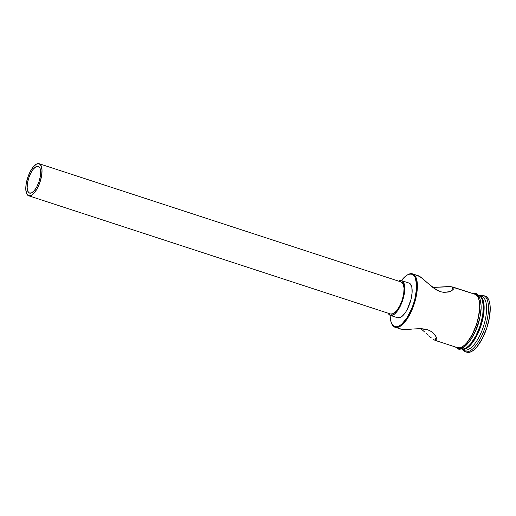<?xml version="1.0" encoding="UTF-8"?>
<svg xmlns="http://www.w3.org/2000/svg" width="516" height="516" viewBox="0 0 516 516"><rect width="100%" height="100%" fill="white"/><g stroke="black" fill="none" stroke-linecap="round" stroke-linejoin="round"><path stroke-width="0.77" d="M474.894 294.223A28.109 10.894 -71.9 0 0 474.746 294.178L475.036 294.275A28.109 10.894 -71.9 0 0 474.894 294.223L452.726 286.98L475.036 294.275L476.861 295.52L478.274 297.738L479.229 300.854L479.674 304.737L479.603 309.245L477.932 319.423L476.397 324.699L472.224 334.613L467.128 342.456L464.471 345.204L461.885 347.016L459.459 347.829L457.292 347.61A28.109 10.894 -71.9 0 0 457.44 347.661A28.109 10.894 -71.9 0 0 476.455 324.512A28.109 10.894 -71.9 0 0 475.036 294.275L450.971 286.651L432.801 287.444L448.327 286.574L452.867 287.031L453.874 287.715L453.957 288.644L451.681 290.76L449.546 291.682L443.702 292.366L440.251 291.65L433.395 287.889L420.095 276.679L412.723 273.919L412.052 274.293A27.548 10.675 108.1 0 1 413.387 304.105A27.548 10.675 108.1 0 1 394.663 326.557L394.979 327.254A28.109 10.894 -71.9 0 0 414.084 304.343A28.109 10.894 -71.9 0 0 412.723 273.919A28.109 10.894 108.1 0 1 414.142 304.156A28.109 10.894 108.1 0 1 395.121 327.305A28.109 10.894 108.1 0 1 394.979 327.254A28.109 10.894 108.1 0 1 391.457 323.093M29.47 193.074A14.055 5.444 108.1 0 1 28.761 177.956A14.055 5.444 108.1 0 1 38.268 166.384A14.055 5.444 108.1 0 1 38.339 166.404L39.958 168.139L40.661 171.641L40.325 176.375L39.023 181.619L36.933 186.579L34.385 190.494L31.766 192.778L29.47 193.074L27.851 191.339L27.148 187.843L27.483 183.109L28.786 177.865L30.876 172.905L33.424 168.984L36.043 166.7L38.339 166.404A14.055 5.444 108.1 0 1 39.048 181.522A14.055 5.444 108.1 0 1 29.541 193.1A14.055 5.444 108.1 0 1 29.47 193.074L29.47 193.074M401.293 282.013L39.229 163.74A16.867 6.534 108.1 0 1 40.08 181.884A16.867 6.534 108.1 0 1 28.67 195.77A16.867 6.534 108.1 0 1 28.58 195.745A16.867 6.534 108.1 0 1 27.729 177.601A16.867 6.534 108.1 0 1 39.139 163.707A16.867 6.534 108.1 0 1 39.229 163.74L401.293 282.013L403.235 284.09L404.073 288.289L403.68 293.972L402.106 300.267L399.603 306.214L396.546 310.916L393.398 313.657L390.644 314.012A16.867 6.534 -71.9 0 0 390.735 314.044A16.867 6.534 -71.9 0 0 402.145 300.151A16.867 6.534 -71.9 0 0 401.293 282.013A16.867 6.534 -71.9 0 0 401.203 281.981A16.867 6.534 -71.9 0 0 401.119 281.955L401.293 282.013M388.097 313.089L390.206 315.347L393.186 314.96L394.869 313.78L398.294 309.671L402.622 300.454L404.318 293.63L404.75 287.483L404.46 284.955L402.925 281.484L401.738 280.678L400.326 280.536L398.616 281.136A18.273 7.082 108.1 0 1 401.642 280.646A18.273 7.082 108.1 0 1 401.738 280.678L409.123 283.091L410.31 283.903L411.845 287.367L412.091 292.824L411.007 299.435L407.298 309.316L405.686 312.083L402.261 316.192L400.577 317.372L397.591 317.759A18.273 7.082 -71.9 0 0 397.688 317.791A18.273 7.082 -71.9 0 0 410.046 302.744A18.273 7.082 -71.9 0 0 409.123 283.091L401.738 280.678A18.273 7.082 108.1 0 1 402.661 300.331A18.273 7.082 108.1 0 1 390.296 315.379A18.273 7.082 108.1 0 1 390.206 315.347A18.273 7.082 108.1 0 1 388.142 313.199M421.695 329.472L423.223 330.743L421.695 329.472M424.687 332.027L423.223 330.743L424.687 332.027M427.493 334.562L426.119 333.31L427.493 334.562M431.266 337.851L428.809 335.742L431.266 337.851M435.13 340.367L433.408 339.451L435.13 340.367L436.252 336.98L435.13 340.367L457.44 347.661M452.867 287.031L451.616 290.792L452.867 287.031L453.874 287.715L453.957 288.644L451.681 290.76L448.275 292.043L443.702 292.366L440.251 291.65L436.742 290.089L428.415 283.742M479.467 295.72L479.467 295.72A28.109 10.894 108.1 0 1 480.893 325.957A28.109 10.894 108.1 0 1 461.872 349.106A28.109 10.894 108.1 0 1 461.73 349.055A28.109 10.894 -71.9 0 0 480.828 326.144A28.109 10.894 -71.9 0 0 479.467 295.72L481.931 296.526A28.109 10.894 108.1 0 1 483.292 326.95A28.109 10.894 108.1 0 1 464.194 349.861A28.109 10.894 -71.9 0 0 464.336 349.913A28.109 10.894 -71.9 0 0 483.357 326.763A28.109 10.894 -71.9 0 0 481.931 296.526L479.467 295.72A28.109 10.894 -71.9 0 0 478.951 295.571A28.109 10.894 108.1 0 1 479.325 295.674A28.109 10.894 108.1 0 1 479.467 295.72M483.608 295.597L481.931 296.526A28.109 10.894 -71.9 0 0 481.789 296.474A28.109 10.894 -71.9 0 0 481.641 296.429A28.109 10.894 108.1 0 1 481.931 296.526L483.608 295.597A29.515 11.436 108.1 0 1 485.098 327.344A29.515 11.436 108.1 0 1 465.129 351.648A29.515 11.436 108.1 0 1 464.981 351.596A29.515 11.436 -71.9 0 0 485.034 327.537A29.515 11.436 -71.9 0 0 483.608 295.597L485.33 296.158L483.608 295.597A29.515 11.436 -71.9 0 0 479.706 295.797A29.515 11.436 108.1 0 1 483.46 295.545A29.515 11.436 108.1 0 1 483.608 295.597M464.194 349.867L464.981 351.596A29.515 11.436 108.1 0 1 462.252 349.229A29.515 11.436 -71.9 0 0 464.981 351.596L464.194 349.867M395.121 327.305L402.532 329.485L419.818 328.679L427.564 329.737L430.776 331.182L433.285 333.065L436.278 337.032L436.897 339.921L436.31 340.515L436.891 339.947M478.732 295.481L480.557 296.726L481.97 298.945L483.369 305.949L482.705 315.411L480.093 325.906L475.92 335.826L470.824 343.662L468.167 346.41L465.58 348.223L463.155 349.035L460.988 348.816A28.109 10.894 -71.9 0 0 461.13 348.868A28.109 10.894 -71.9 0 0 480.151 325.719A28.109 10.894 -71.9 0 0 478.732 295.481L478.229 295.313L478.732 295.481A28.109 10.894 -71.9 0 0 478.59 295.429A28.109 10.894 -71.9 0 0 478.442 295.384M466.703 352.164A29.515 11.436 -71.9 0 0 466.851 352.215A29.515 11.436 -71.9 0 0 486.827 327.905A29.515 11.436 -71.9 0 0 485.33 296.158L487.246 297.468L488.736 299.796L489.729 303.066L490.2 307.149L489.51 317.088L486.762 328.105L482.376 338.515L477.029 346.746L474.243 349.635L471.521 351.538L468.98 352.389L466.703 352.164M475.081 294.139C478.448 294.165 482.905 304.827 476.449 324.712C469.708 344.501 459.898 349.925 457.247 347.745A0.703 0.645 110.2 0 0 457.621 348.603A0.703 0.645 -69.8 0 1 457.247 347.745L456.402 347.32L459.427 347.965L461.865 347.145L464.465 345.32L467.128 342.56L472.25 334.684L476.449 324.712L479.074 314.173L479.738 304.659L479.293 300.751L478.338 297.622L476.913 295.391L475.081 294.139A0.703 0.645 -69.8 0 1 475.939 293.681A0.703 0.645 110.2 0 0 475.081 294.139L473.856 293.888L475.081 294.139M479.222 319.817L475.739 330.272L470.992 339.373L465.696 345.726L463.097 347.552L460.659 348.365L458.479 348.145A0.703 0.645 -69.8 0 1 457.621 348.603C462.091 352.821 476.591 336.542 479.822 317.475C483.344 303.988 479.029 293.301 475.939 293.681A0.703 0.645 -69.8 0 1 476.313 294.539M391.334 322.79L391.58 323.409A28.109 10.894 -71.9 0 0 394.979 327.254L394.663 326.557A27.548 10.675 108.1 0 1 391.334 322.79A27.548 10.675 108.1 0 1 390.09 315.302L390.56 320.114L391.489 323.164L392.876 325.338L394.663 326.557L396.785 326.776L399.165 325.977L401.7 324.203L406.866 318.004L411.497 309.136L413.387 304.105L414.89 298.938L416.522 288.966L416.593 284.548L415.225 277.685L413.838 275.512L412.052 274.293L409.93 274.073L407.556 274.873L405.015 276.653L401.435 280.588A27.548 10.675 108.1 0 1 406.853 275.273A27.548 10.675 108.1 0 1 412.052 274.293L412.723 273.919L418.115 275.679M480.306 314.573L480.899 309.594M480.97 305.059L480.525 301.157M479.57 298.029L478.145 295.791M407.137 275.105A28.109 10.894 108.1 0 1 412.581 273.867A28.109 10.894 108.1 0 1 412.723 273.919A28.109 10.894 -71.9 0 0 407.421 274.925L406.853 275.273M413.329 329.002L421.817 328.737L425.732 329.24L429.254 330.388L432.124 332.091L435.098 335.097L436.652 337.916L436.897 339.921M400.642 329.105L405.183 329.563L411.968 329.111M427.396 282.826L422.243 278.279L418.386 275.77M409.123 283.091A18.273 7.082 -71.9 0 0 409.033 283.058L401.642 280.646M39.229 163.74L36.475 164.094L33.327 166.836L30.27 171.538L27.767 177.485L26.193 183.78L25.8 189.462L26.639 193.661L28.58 195.745L31.334 195.383L34.482 192.649L37.539 187.947L40.042 181.993L41.615 175.698L42.009 170.022L41.17 165.823L39.229 163.74M390.735 314.044L28.67 195.77M397.688 317.791L390.296 315.379M461.13 348.868L460.769 348.745M464.336 349.913L461.872 349.106M466.851 352.215L465.129 351.648M457.621 348.603L455.338 346.971M472.791 293.54L475.939 293.681M485.182 296.107L483.46 295.545M481.789 296.474L479.325 295.674M478.59 295.429L478.222 295.313M418.244 275.718L412.581 273.867M401.203 281.981L39.139 163.707"/></g></svg>
